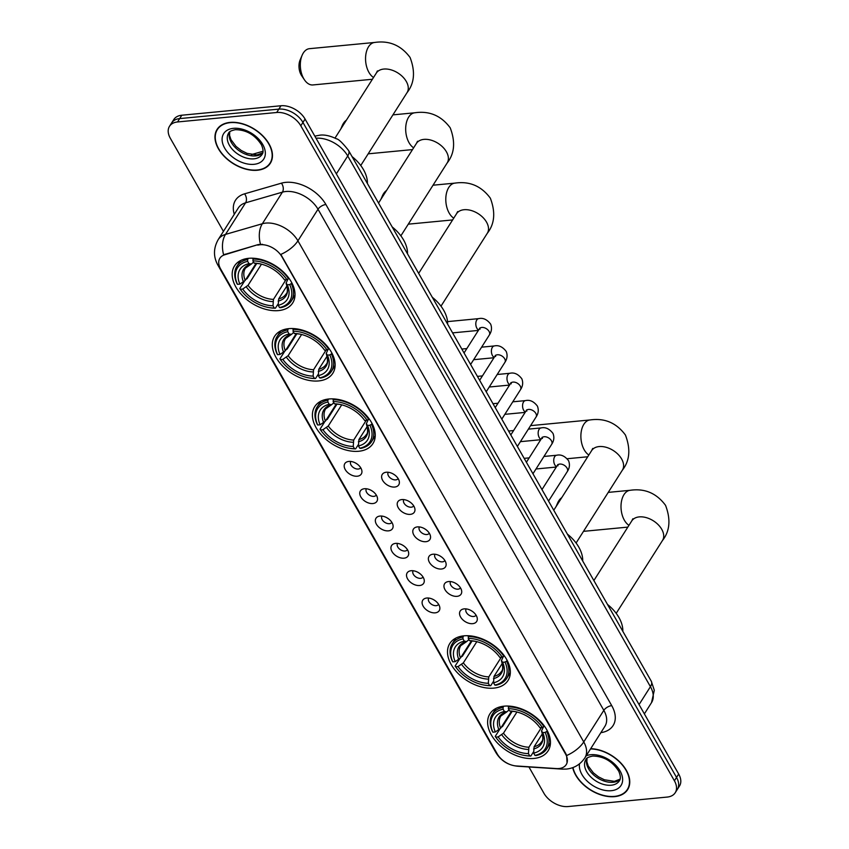 <?xml version="1.0" encoding="UTF-8"?>
<svg xmlns="http://www.w3.org/2000/svg" width="849" height="849" viewBox="0 0 849 849"><rect width="100%" height="100%" fill="white"/><g stroke="black" fill="none" stroke-linecap="round" stroke-linejoin="round"><path stroke-width="1.27" d="M504.126 706.166A34.48 22.116 -147.6 0 0 489.937 713.818A34.48 22.116 -147.6 0 0 498.034 743.618A34.48 22.116 -147.6 0 0 533.947 758.444A34.48 22.116 -147.6 0 0 548.136 750.792A34.48 22.116 -147.6 0 0 540.028 720.981A34.48 22.116 -147.6 0 0 504.126 706.166M288.798 328.648A34.48 22.116 -147.6 0 0 274.609 336.3A34.48 22.116 -147.6 0 0 282.706 366.11A34.48 22.116 -147.6 0 0 318.619 380.936A34.48 22.116 -147.6 0 0 332.808 373.284A34.48 22.116 -147.6 0 0 324.7 343.474A34.48 22.116 -147.6 0 0 288.798 328.648M328.913 398.988A34.48 22.116 -147.6 0 0 314.724 406.639A34.48 22.116 -147.6 0 0 322.832 436.45A34.48 22.116 -147.6 0 0 358.734 451.265A34.48 22.116 -147.6 0 0 372.923 443.613A34.48 22.116 -147.6 0 0 364.826 413.803A34.48 22.116 -147.6 0 0 328.913 398.988M464.01 635.827A34.48 22.116 -147.6 0 0 449.821 643.478A34.48 22.116 -147.6 0 0 457.919 673.289A34.48 22.116 -147.6 0 0 493.831 688.115A34.48 22.116 -147.6 0 0 508.02 680.463A34.48 22.116 -147.6 0 0 499.912 650.652A34.48 22.116 -147.6 0 0 464.01 635.827M248.683 258.319A34.48 22.116 -147.6 0 0 234.494 265.97A34.48 22.116 -147.6 0 0 242.591 295.781A34.48 22.116 -147.6 0 0 278.504 310.596A34.48 22.116 -147.6 0 0 292.693 302.955A34.48 22.116 -147.6 0 0 284.585 273.145A34.48 22.116 -147.6 0 0 248.683 258.319M357.28 476.215A9.753 6.261 32.4 0 1 345.607 470.166A9.753 6.261 32.4 0 1 347.623 461.644A9.753 6.261 32.4 0 1 348.843 461.421A9.753 6.261 32.4 0 1 361.865 470.696A9.753 6.261 32.4 0 1 357.28 476.215M350.807 461.453A5.858 3.757 -147.6 0 0 350.796 461.463A5.858 3.757 -147.6 0 0 352.176 466.526A5.858 3.757 -147.6 0 0 358.267 469.041A5.858 3.757 -147.6 0 0 360.676 467.746A5.858 3.757 -147.6 0 0 360.687 467.725M372.87 503.542A9.753 6.261 32.4 0 1 361.186 497.493A9.753 6.261 32.4 0 1 363.202 488.96A9.753 6.261 32.4 0 1 364.423 488.737A9.753 6.261 32.4 0 1 377.455 498.013A9.753 6.261 32.4 0 1 372.87 503.542M366.386 488.769A5.858 3.757 -147.6 0 0 366.375 488.791A5.858 3.757 -147.6 0 0 367.755 493.853A5.858 3.757 -147.6 0 0 373.857 496.368A5.858 3.757 -147.6 0 0 376.266 495.073A5.858 3.757 -147.6 0 0 376.277 495.052M388.449 530.858A9.753 6.261 32.4 0 1 376.776 524.82A9.753 6.261 32.4 0 1 378.792 516.288A9.753 6.261 32.4 0 1 380.012 516.065A9.753 6.261 32.4 0 1 393.045 525.34A9.753 6.261 32.4 0 1 388.449 530.858M381.976 516.096A5.858 3.757 -147.6 0 0 381.965 516.118A5.858 3.757 -147.6 0 0 383.345 521.18A5.858 3.757 -147.6 0 0 389.436 523.695A5.858 3.757 -147.6 0 0 391.845 522.39A5.858 3.757 -147.6 0 0 391.856 522.379M404.039 558.186A9.753 6.261 32.4 0 1 392.355 552.137A9.753 6.261 32.4 0 1 394.371 543.615A9.753 6.261 32.4 0 1 395.592 543.392A9.753 6.261 32.4 0 1 408.624 552.667A9.753 6.261 32.4 0 1 404.039 558.186M397.555 543.424A5.858 3.757 -147.6 0 0 397.555 543.434A5.858 3.757 -147.6 0 0 398.924 548.496A5.858 3.757 -147.6 0 0 405.026 551.012A5.858 3.757 -147.6 0 0 407.435 549.717A5.858 3.757 -147.6 0 0 407.446 549.706M419.618 585.513A9.753 6.261 32.4 0 1 407.945 579.464A9.753 6.261 32.4 0 1 409.961 570.931A9.753 6.261 32.4 0 1 411.181 570.719A9.753 6.261 32.4 0 1 424.213 579.994A9.753 6.261 32.4 0 1 419.618 585.513M413.145 570.751A5.858 3.757 -147.6 0 0 413.134 570.761A5.858 3.757 -147.6 0 0 414.514 575.824A5.858 3.757 -147.6 0 0 420.605 578.339A5.858 3.757 -147.6 0 0 423.025 577.044A5.858 3.757 -147.6 0 0 423.025 577.023M435.208 612.84A9.753 6.261 32.4 0 1 423.534 606.791A9.753 6.261 32.4 0 1 425.551 598.258A9.753 6.261 32.4 0 1 426.771 598.036A9.753 6.261 32.4 0 1 439.793 607.311A9.753 6.261 32.4 0 1 435.208 612.84M428.734 598.067A5.858 3.757 -147.6 0 0 428.724 598.089A5.858 3.757 -147.6 0 0 430.103 603.151A5.858 3.757 -147.6 0 0 436.195 605.666A5.858 3.757 -147.6 0 0 438.604 604.361A5.858 3.757 -147.6 0 0 438.615 604.35M394.721 487.039A9.753 6.261 32.4 0 1 383.037 481.001A9.753 6.261 32.4 0 1 385.053 472.469A9.753 6.261 32.4 0 1 386.274 472.246A9.753 6.261 32.4 0 1 399.306 481.521A9.753 6.261 32.4 0 1 394.721 487.039M388.237 472.277A5.858 3.757 -147.6 0 0 388.237 472.299A5.858 3.757 -147.6 0 0 389.606 477.361A5.858 3.757 -147.6 0 0 395.708 479.876A5.858 3.757 -147.6 0 0 398.117 478.571A5.858 3.757 -147.6 0 0 398.128 478.56M410.3 514.367A9.753 6.261 32.4 0 1 398.627 508.318A9.753 6.261 32.4 0 1 400.643 499.796A9.753 6.261 32.4 0 1 401.864 499.573A9.753 6.261 32.4 0 1 414.896 508.848A9.753 6.261 32.4 0 1 410.3 514.367M403.827 499.605A5.858 3.757 -147.6 0 0 403.816 499.615A5.858 3.757 -147.6 0 0 405.196 504.677A5.858 3.757 -147.6 0 0 411.287 507.193A5.858 3.757 -147.6 0 0 413.696 505.898A5.858 3.757 -147.6 0 0 413.707 505.887M425.89 541.694A9.753 6.261 32.4 0 1 414.216 535.645A9.753 6.261 32.4 0 1 416.233 527.123A9.753 6.261 32.4 0 1 417.453 526.9A9.753 6.261 32.4 0 1 430.475 536.175A9.753 6.261 32.4 0 1 425.89 541.694M419.417 526.932A5.858 3.757 -147.6 0 0 419.406 526.942A5.858 3.757 -147.6 0 0 420.775 532.005A5.858 3.757 -147.6 0 0 426.877 534.52A5.858 3.757 -147.6 0 0 429.286 533.225A5.858 3.757 -147.6 0 0 429.297 533.204M441.469 569.021A9.753 6.261 32.4 0 1 429.796 562.972A9.753 6.261 32.4 0 1 431.812 554.439A9.753 6.261 32.4 0 1 433.032 554.217A9.753 6.261 32.4 0 1 446.065 563.492A9.753 6.261 32.4 0 1 441.469 569.021M434.996 554.248A5.858 3.757 -147.6 0 0 434.985 554.27A5.858 3.757 -147.6 0 0 436.365 559.332A5.858 3.757 -147.6 0 0 442.467 561.847A5.858 3.757 -147.6 0 0 444.876 560.542A5.858 3.757 -147.6 0 0 444.876 560.531M457.059 596.338A9.753 6.261 32.4 0 1 445.385 590.299A9.753 6.261 32.4 0 1 447.402 581.767A9.753 6.261 32.4 0 1 448.622 581.544A9.753 6.261 32.4 0 1 461.644 590.819A9.753 6.261 32.4 0 1 457.059 596.338M450.586 581.576A5.858 3.757 -147.6 0 0 450.575 581.597A5.858 3.757 -147.6 0 0 451.955 586.659A5.858 3.757 -147.6 0 0 458.046 589.174A5.858 3.757 -147.6 0 0 460.455 587.869A5.858 3.757 -147.6 0 0 460.466 587.858M472.649 623.665A9.753 6.261 32.4 0 1 460.965 617.616A9.753 6.261 32.4 0 1 462.981 609.094A9.753 6.261 32.4 0 1 464.201 608.871A9.753 6.261 32.4 0 1 477.234 618.146A9.753 6.261 32.4 0 1 472.649 623.665M466.165 608.903A5.858 3.757 -147.6 0 0 466.165 608.913A5.858 3.757 -147.6 0 0 467.534 613.976A5.858 3.757 -147.6 0 0 473.636 616.491A5.858 3.757 -147.6 0 0 476.045 615.196A5.858 3.757 -147.6 0 0 476.056 615.185M356.93 463.872A5.858 3.757 32.4 0 1 355.89 463.214M372.52 491.2A5.858 3.757 32.4 0 1 371.469 490.542M388.099 518.527A5.858 3.757 32.4 0 1 387.059 517.858M403.689 545.843A5.858 3.757 32.4 0 1 402.649 545.185M419.268 573.171A5.858 3.757 32.4 0 1 418.228 572.513M434.858 600.498A5.858 3.757 32.4 0 1 433.818 599.829M394.371 474.708A5.858 3.757 32.4 0 1 393.331 474.039M409.95 502.024A5.858 3.757 32.4 0 1 408.91 501.366M425.54 529.351A5.858 3.757 32.4 0 1 424.5 528.694M441.13 556.679A5.858 3.757 32.4 0 1 440.079 556.021M456.709 584.006A5.858 3.757 32.4 0 1 455.669 583.337M472.299 611.322A5.858 3.757 32.4 0 1 471.259 610.664M257.863 245.17A17.564 11.27 32.4 0 1 260.197 244.735A17.564 11.27 32.4 0 1 281.879 256.706L565.466 753.87A17.564 11.27 32.4 0 1 566.198 764.641A17.564 11.27 32.4 0 1 556.403 768.568L516.394 765.968A17.564 11.27 32.4 0 1 497.27 753.965L220.634 268.974A17.564 11.27 32.4 0 1 219.902 258.213A17.564 11.27 32.4 0 1 224.805 254.753L258.255 244.565L262.585 244.342M230.068 122.405A31.551 20.238 -147.6 0 0 217.089 129.409A31.551 20.238 -147.6 0 0 224.507 156.683A31.551 20.238 -147.6 0 0 257.364 170.246A31.551 20.238 -147.6 0 0 270.343 163.241A31.551 20.238 -147.6 0 0 262.925 135.967A31.551 20.238 -147.6 0 0 230.068 122.405M218.289 127.806A31.551 20.238 -147.6 0 0 217.949 128.655M572.714 767.645A31.551 20.238 -147.6 0 0 614.644 796.638A31.551 20.238 -147.6 0 0 627.634 789.634A31.551 20.238 -147.6 0 0 621.542 763.76A31.551 20.238 -147.6 0 0 590.692 748.68M219.658 266.968A22.764 11.111 -29.7 0 1 217.822 265.026C213.248 256.621 213.386 248.12 218.246 239.545A26.022 16.693 32.4 0 1 225.505 234.409L262.341 223.743A26.022 16.693 32.4 0 1 265.801 223.096A26.022 16.693 32.4 0 1 297.925 240.829A22.764 11.111 150.3 0 1 280.817 254.413L565.721 753.456L566.644 755.525L567.036 762.816M169.503 126.289L173.79 119.55A19.516 12.523 -147.6 0 1 181.813 115.22L280.987 105.754A19.516 12.523 -147.6 0 1 305.078 119.051L678.68 774.044A19.516 12.523 -147.6 0 1 679.497 786.004L677.353 789.379A19.516 12.523 -147.6 0 0 676.536 777.419L302.934 122.426A19.516 12.523 -147.6 0 0 278.843 109.118L179.68 118.595A19.516 12.523 -147.6 0 0 171.647 122.925A19.516 12.523 -147.6 0 1 179.68 118.595L278.843 109.118A19.516 12.523 -147.6 0 1 302.934 122.426L676.536 777.419A19.516 12.523 -147.6 0 1 677.353 789.379L675.21 792.743A19.516 12.523 -147.6 0 0 674.403 780.783L300.801 125.79A19.516 12.523 -147.6 0 0 276.7 112.493L177.537 121.959A19.516 12.523 -147.6 0 0 169.503 126.289A19.516 12.523 -147.6 0 0 170.32 138.26L223.436 231.374M566.644 755.525A22.764 11.111 -29.7 0 0 583.751 741.941L297.925 240.829L318.004 209.236A26.022 16.693 -147.6 0 0 285.869 191.503A26.022 16.693 -147.6 0 0 282.42 192.15L245.573 202.826L225.505 234.409A22.764 15.208 73.8 0 0 223.616 254.774L258.255 244.565M528.927 766.955L543.922 793.253A19.516 12.523 -147.6 0 0 568.013 806.55L667.187 797.073A19.516 12.523 -147.6 0 0 675.21 792.743M627.942 788.541A31.551 20.238 -147.6 0 0 628.568 787.861M270.661 162.148A31.551 20.238 -147.6 0 0 271.287 161.48M257.215 170.002A31.222 20.026 -147.6 0 0 270.067 163.072A31.222 20.026 -147.6 0 0 262.734 136.073A31.222 20.026 -147.6 0 0 230.217 122.649A31.222 20.026 -147.6 0 0 217.365 129.579A31.222 20.026 -147.6 0 0 224.698 156.577A31.222 20.026 -147.6 0 0 257.215 170.002M572.979 767.549A31.222 20.026 -147.6 0 0 614.506 796.383A31.222 20.026 -147.6 0 0 627.358 789.464A31.222 20.026 -147.6 0 0 621.235 763.75A31.222 20.026 -147.6 0 0 590.543 748.924M304.473 79.87L301.65 75.71A11.706 6.93 -95.5 0 1 301.151 74.892A11.706 6.93 -95.5 0 1 300.143 59.886L302.127 55.259A18.211 10.782 84.5 0 0 303.687 78.607A18.211 10.782 84.5 0 0 304.473 79.87A18.211 10.782 84.5 0 0 312.92 84.942L372.393 79.265M278.185 303.815L275.394 308.208L274.301 308.06A30.967 19.867 -147.6 0 1 269.016 307.582A30.967 19.867 -147.6 0 1 240.352 289.371A30.967 19.867 -147.6 0 1 240.288 289.286L242.708 289.053A27.975 17.946 -147.6 0 0 272.996 305.778L273.452 299.389L285.954 279.724M261.481 264.166L248.025 285.36L242.708 289.053M247.664 261.365L247.632 259.529A32.262 20.694 -147.6 0 0 236.892 266.31A32.262 20.694 -147.6 0 0 236.967 283.608L237.476 284.351A30.967 19.867 -147.6 0 1 247.664 261.365L248.969 263.646A27.975 17.946 -147.6 0 0 239.896 284.128L245.212 280.425L256.027 263.402M253.564 262.065L251.463 263.986L248.969 263.646M367.384 183.48A35.775 22.955 -147.6 0 0 352.048 156.587M245.499 279.533L247.038 278.748L256.727 263.498M280.616 307.709A32.262 20.694 -147.6 0 0 291.356 300.917A32.262 20.694 -147.6 0 0 291.292 283.619L289.7 284.564A30.967 19.867 -147.6 0 1 279.512 307.561L280.616 307.709M291.801 282.813L291.292 283.619M240.288 289.286L239.779 288.543A32.262 20.694 -147.6 0 0 239.906 288.734A32.262 20.694 -147.6 0 0 240.002 288.872M269.016 307.582L269.78 307.72A32.262 20.694 -147.6 0 0 275.394 308.208M239.779 288.543L244.31 281.412M247.632 259.529L248.386 258.351M279.512 307.561L278.217 305.279A27.975 17.946 -147.6 0 0 287.291 284.797L289.7 284.564M272.996 305.778L274.301 308.06M239.896 284.128L237.476 284.351M287.291 284.797L286.039 282.972C287.779 289.01 287.79 292.672 286.071 293.966A24.069 15.441 -147.6 0 1 278.674 298.89L278.217 305.279M278.143 301.108A25.024 16.046 -147.6 0 0 286.113 283.11L288.034 278.95M245.212 280.425A24.069 15.441 -147.6 0 1 245.435 268.157L251.463 263.986A25.024 16.046 -147.6 0 0 243.493 281.985M253.352 258.234L252.885 260.866A30.967 19.867 -147.6 0 1 286.888 279.639L288.48 278.695A32.262 20.694 -147.6 0 0 252.853 259.03M288.48 278.695L288.84 278.111M286.888 279.639L284.479 279.862A27.975 17.946 -147.6 0 0 258.69 263.572A27.975 17.946 -147.6 0 0 254.18 263.148L252.885 260.866M254.18 263.148L260.42 263.859M286.994 285.805L278.674 298.89M373.518 77.482A18.211 10.782 -95.5 0 1 368.933 72.377A18.211 10.782 -95.5 0 1 366.036 53.445A18.211 10.782 -95.5 0 1 374.696 42.45L309.45 48.68A18.211 10.782 84.5 0 0 302.127 55.259M318.311 374.144L315.52 378.537L314.417 378.389A30.967 19.867 -147.6 0 1 309.142 377.922A30.967 19.867 -147.6 0 1 280.467 359.7A30.967 19.867 -147.6 0 1 280.403 359.615L282.823 359.392A27.975 17.946 -147.6 0 0 313.111 376.107L313.568 369.729L326.069 350.053M301.607 334.495L288.14 355.689L282.823 359.392M287.779 331.694L287.747 329.858A32.262 20.694 -147.6 0 0 277.007 336.65A32.262 20.694 -147.6 0 0 277.082 353.948L277.591 354.691A30.967 19.867 -147.6 0 1 287.779 331.694L289.084 333.975A27.975 17.946 -147.6 0 0 280.011 354.457L285.328 350.754L296.142 333.731M293.68 332.394L291.578 334.326L289.084 333.975M407.499 253.809A35.775 22.955 -147.6 0 0 392.164 226.927M285.625 349.862L287.153 349.088L296.842 333.827M320.731 378.038A32.262 20.694 -147.6 0 0 331.481 371.257A32.262 20.694 -147.6 0 0 331.407 353.959L329.815 354.903A30.967 19.867 -147.6 0 1 319.638 377.89L320.731 378.038M331.917 353.152L331.407 353.959M280.403 359.615L279.894 358.872A32.262 20.694 -147.6 0 0 280.021 359.063A32.262 20.694 -147.6 0 0 280.128 359.212M309.142 377.922L309.896 378.049A32.262 20.694 -147.6 0 0 315.52 378.537M279.894 358.872L284.426 351.741M287.747 329.858L288.501 328.68M319.638 377.89L318.333 375.608A27.975 17.946 -147.6 0 0 327.406 355.126L329.815 354.903M313.111 376.107L314.417 378.389M280.011 354.457L277.591 354.691M327.406 355.126L326.154 353.301C327.894 359.339 327.905 363.011 326.186 364.306A24.069 15.441 -147.6 0 1 318.789 369.23L318.333 375.608M318.258 371.448A25.024 16.046 -147.6 0 0 326.228 353.449L328.149 349.289M285.328 350.754A24.069 15.441 -147.6 0 1 285.551 338.486L291.578 334.326A25.024 16.046 -147.6 0 0 283.608 352.314M293.478 328.574L293.001 331.195A30.967 19.867 -147.6 0 1 327.003 349.968L328.595 349.024A32.262 20.694 -147.6 0 0 292.969 329.359M328.595 349.024L328.956 348.451M327.003 349.968L324.594 350.202A27.975 17.946 -147.6 0 0 298.806 333.901A27.975 17.946 -147.6 0 0 294.306 333.477L293.001 331.195M294.306 333.477L300.535 334.198M327.109 356.134L318.789 369.23M346.392 120.187A18.211 10.782 84.5 0 0 342.243 125.599A18.211 10.782 84.5 0 0 341.372 128.082M358.427 444.483L355.635 448.877L354.532 448.718A30.967 19.867 -147.6 0 1 349.257 448.251A30.967 19.867 -147.6 0 1 320.582 430.04A30.967 19.867 -147.6 0 1 320.529 429.955L322.938 429.721A27.975 17.946 -147.6 0 0 353.226 446.436L353.693 440.058L366.184 420.393M341.723 404.835L328.255 426.018L322.938 429.721M327.894 402.033L327.863 400.197A32.262 20.694 -147.6 0 0 317.123 406.979A32.262 20.694 -147.6 0 0 317.197 424.277L317.717 425.02A30.967 19.867 -147.6 0 1 327.894 402.033L329.2 404.315A27.975 17.946 -147.6 0 0 320.126 424.787L325.443 421.093L336.257 404.06M333.806 402.734L331.704 404.655L329.2 404.315M447.614 324.148A35.775 22.955 -147.6 0 0 432.279 297.256M325.74 420.191L327.268 419.417L336.957 404.166M360.857 448.378A32.262 20.694 -147.6 0 0 371.597 441.586A32.262 20.694 -147.6 0 0 371.522 424.288L369.941 425.232A30.967 19.867 -147.6 0 1 359.753 448.23L360.857 448.378M372.032 423.481L371.522 424.288M320.529 429.955L320.009 429.212A32.262 20.694 -147.6 0 0 320.137 429.403A32.262 20.694 -147.6 0 0 320.243 429.541M349.257 448.251L350.021 448.378A32.262 20.694 -147.6 0 0 355.635 448.877M320.009 429.212L324.541 422.08M327.863 400.197L328.616 399.019M359.753 448.23L358.448 445.937A27.975 17.946 -147.6 0 0 367.521 425.466L369.941 425.232M353.226 446.436L354.532 448.718M320.126 424.787L317.717 425.02M367.521 425.466L366.269 423.64C368.01 429.679 368.02 433.34 366.301 434.635A24.069 15.441 -147.6 0 1 358.904 439.559L358.448 445.937M358.374 441.777A25.024 16.046 -147.6 0 0 366.354 423.778L368.275 419.618M325.443 421.093A24.069 15.441 -147.6 0 1 325.666 408.815L331.704 404.655A25.024 16.046 -147.6 0 0 323.724 422.653M333.593 398.903L333.116 401.535A30.967 19.867 -147.6 0 1 367.129 420.297L368.71 419.353A32.262 20.694 -147.6 0 0 333.084 399.699M368.71 419.353L369.071 418.78M367.129 420.297L364.709 420.531A27.975 17.946 -147.6 0 0 338.921 404.23A27.975 17.946 -147.6 0 0 334.421 403.816L333.116 401.535M334.421 403.816L340.651 404.527M367.224 426.474L358.904 439.559M386.507 190.516A18.211 10.782 84.5 0 0 382.358 195.928A18.211 10.782 84.5 0 0 381.488 198.411M493.513 681.322L490.722 685.716L489.629 685.567A30.967 19.867 -147.6 0 1 484.344 685.101A30.967 19.867 -147.6 0 1 455.68 666.879A30.967 19.867 -147.6 0 1 455.616 666.794L458.036 666.561A27.975 17.946 -147.6 0 0 488.324 683.286L488.78 676.897L501.281 657.232M476.809 641.674L463.352 662.867L458.036 666.561M462.992 638.873L462.96 637.037A32.262 20.694 -147.6 0 0 452.22 643.829A32.262 20.694 -147.6 0 0 452.294 661.116L452.804 661.859A30.967 19.867 -147.6 0 1 462.992 638.873L464.297 641.154A27.975 17.946 -147.6 0 0 455.223 661.636L460.54 657.933L471.354 640.91M468.892 639.573L466.791 641.494L464.297 641.154M582.711 560.987A35.775 22.955 -147.6 0 0 567.376 534.095M460.837 657.041L462.365 656.256L472.055 641.006M495.943 685.217A32.262 20.694 -147.6 0 0 506.683 678.436A32.262 20.694 -147.6 0 0 506.62 661.138L505.028 662.071A30.967 19.867 -147.6 0 1 494.84 685.069L495.943 685.217M507.129 660.331L506.62 661.138M455.616 666.794L455.106 666.051A32.262 20.694 -147.6 0 0 455.234 666.242A32.262 20.694 -147.6 0 0 455.329 666.38M484.344 685.101L485.108 685.228A32.262 20.694 -147.6 0 0 490.722 685.716M455.106 666.051L459.638 658.92M462.96 637.037L463.713 635.859M494.84 685.069L493.545 682.787A27.975 17.946 -147.6 0 0 502.619 662.305L505.028 662.071M488.324 683.286L489.629 685.567M455.223 661.636L452.804 661.859M502.619 662.305L501.366 660.48C503.107 666.518 503.117 670.179 501.398 671.474A24.069 15.441 -147.6 0 1 494.001 676.398L493.545 682.787M493.471 678.616A25.024 16.046 -147.6 0 0 501.441 660.628L503.361 656.457M460.54 657.933A24.069 15.441 -147.6 0 1 460.763 645.664L466.791 641.494A25.024 16.046 -147.6 0 0 458.821 659.493M468.68 635.742L468.213 638.374A30.967 19.867 -147.6 0 1 502.215 657.147L503.807 656.203A32.262 20.694 -147.6 0 0 468.181 636.538M503.807 656.203L504.168 655.619M502.215 657.147L499.806 657.37A27.975 17.946 -147.6 0 0 474.018 641.08A27.975 17.946 -147.6 0 0 469.508 640.655L468.213 638.374M469.508 640.655L475.748 641.366M502.321 663.313L494.001 676.398M533.639 751.652L530.848 756.045L529.744 755.897A30.967 19.867 -147.6 0 1 524.47 755.43A30.967 19.867 -147.6 0 1 495.795 737.208A30.967 19.867 -147.6 0 1 495.731 737.134L498.151 736.9A27.975 17.946 -147.6 0 0 528.439 753.615L528.895 747.237L541.397 727.561M516.935 712.014L503.468 733.196L498.151 736.9M503.107 709.202L503.075 707.366A32.262 20.694 -147.6 0 0 492.335 714.158A32.262 20.694 -147.6 0 0 492.409 731.456L492.919 732.199A30.967 19.867 -147.6 0 1 503.107 709.202L504.412 711.483A27.975 17.946 -147.6 0 0 495.338 731.965L500.655 728.262L511.469 711.239M509.007 709.902L506.906 711.833L504.412 711.483M622.826 631.316A35.775 22.955 -147.6 0 0 607.491 604.435M500.952 727.37L502.481 726.595L512.17 711.335M536.059 755.546A32.262 20.694 -147.6 0 0 546.809 748.765A32.262 20.694 -147.6 0 0 546.735 731.467L545.143 732.411A30.967 19.867 -147.6 0 1 534.966 755.398L536.059 755.546M547.244 730.66L546.735 731.467M495.731 737.134L495.222 736.391A32.262 20.694 -147.6 0 0 495.349 736.571A32.262 20.694 -147.6 0 0 495.455 736.72M524.47 755.43L525.223 755.557A32.262 20.694 -147.6 0 0 530.848 756.045M495.222 736.391L499.753 729.249M503.075 707.366L503.828 706.188M534.966 755.398L533.66 753.116A27.975 17.946 -147.6 0 0 542.734 732.645L545.143 732.411M528.439 753.615L529.744 755.897M495.338 731.965L492.919 732.199M542.734 732.645L541.482 730.819C543.222 736.847 543.233 740.519 541.513 741.814A24.069 15.441 -147.6 0 1 534.117 746.738L533.66 753.116M533.586 748.956A25.024 16.046 -147.6 0 0 541.556 730.957L543.477 726.797M500.655 728.262A24.069 15.441 -147.6 0 1 500.878 715.994L506.906 711.833A25.024 16.046 -147.6 0 0 498.936 729.832M508.806 706.081L508.328 708.703A30.967 19.867 -147.6 0 1 542.331 727.476L543.922 726.532A32.262 20.694 -147.6 0 0 508.296 706.877M543.922 726.532L544.283 725.959M542.331 727.476L539.922 727.71A27.975 17.946 -147.6 0 0 514.133 711.409A27.975 17.946 -147.6 0 0 509.633 710.984L508.328 708.703M509.633 710.984L515.863 711.706M542.437 733.653L534.117 746.738M561.72 497.694A18.211 10.782 84.5 0 0 557.57 503.107A18.211 10.782 84.5 0 0 556.7 505.59M224.805 254.753L225.187 254.138M611.726 705.636A6.505 3.173 -29.7 0 0 603.83 710.348L318.004 209.236A6.505 3.173 -29.7 0 1 325.899 204.524L611.726 705.636A32.527 20.864 32.4 0 1 600.88 732.655M604.913 726.298A26.022 16.693 -147.6 0 0 603.83 710.348L583.751 741.941A26.022 16.693 32.4 0 1 584.844 757.892L604.913 726.298M260.484 244.236A22.764 15.208 73.8 0 1 262.341 223.743L282.42 192.15A6.505 4.341 -106.2 0 0 281.412 183.172A32.527 20.864 32.4 0 1 325.899 204.524M497.472 754.315A22.764 11.111 150.3 0 1 495.912 752.575L217.822 265.026M516.372 765.968A22.764 11.345 93.7 0 0 517.752 766.233C508.19 765.31 500.91 760.757 495.912 752.575M559.894 768.419A22.764 11.345 93.7 0 0 562.335 769.13L517.752 766.233M234.282 214.309A32.527 20.864 32.4 0 1 244.576 193.837L281.412 183.172M674.403 780.783L678.68 774.044M300.801 125.79L305.078 119.051M276.7 112.493L280.987 105.754M177.537 121.959L181.813 115.22M244.576 193.837A6.505 4.341 -106.2 0 1 245.573 202.826A26.022 16.693 -147.6 0 0 238.325 207.952L218.246 239.545M639.064 704.585L650.43 686.682A13.011 6.346 -29.7 0 0 651.3 681.238L654.303 690.269L651.523 702.632A26.022 16.693 -147.6 0 0 650.43 686.682L347.729 155.983A26.022 16.693 -147.6 0 0 316.008 138.207M336.353 173.875L347.729 155.983A13.011 6.346 -29.7 0 0 348.589 150.528L651.3 681.238M261.959 153.425L256.525 155.006M251.463 154.624L252.588 154.274A13.011 8.692 73.8 0 0 251.601 154.656M314.873 136.222L315.881 135.936A13.011 8.692 73.8 0 0 314.926 136.307M229.633 131.924A19.824 12.714 -147.6 0 0 236.16 148.363A19.824 12.714 -147.6 0 0 255.772 155.887A19.824 12.714 -147.6 0 0 262.734 152.958M228.583 133.166A19.824 12.714 -147.6 0 0 233.252 150.305A19.824 12.714 -147.6 0 0 253.893 158.837A19.824 12.714 -147.6 0 0 262.054 154.433C263.572 152.565 263.381 149.371 261.471 144.85C255.061 134.874 246.38 129.823 235.428 129.695C231.246 130.544 228.965 131.701 228.583 133.166M253.978 164.324A23.73 15.218 -147.6 0 0 262.755 144.51A23.73 15.218 -147.6 0 0 233.454 128.337A23.73 15.218 -147.6 0 0 224.677 148.14A23.73 15.218 -147.6 0 0 253.978 164.324M586.914 758.316A19.824 12.714 -147.6 0 0 593.44 774.744A19.824 12.714 -147.6 0 0 613.052 782.269A19.824 12.714 -147.6 0 0 620.014 779.35M585.874 759.558A19.824 12.714 -147.6 0 0 590.533 776.697A19.824 12.714 -147.6 0 0 611.184 785.219A19.824 12.714 -147.6 0 0 619.346 780.825C620.863 778.947 620.661 775.753 618.762 771.242C612.352 761.256 603.671 756.204 592.719 756.077C588.527 756.926 586.245 758.083 585.874 759.558M579.527 763.803A23.73 15.218 -147.6 0 0 588.803 782.598A23.73 15.218 -147.6 0 0 611.269 790.706A23.73 15.218 -147.6 0 0 620.046 770.892A23.73 15.218 -147.6 0 0 590.734 754.719A23.73 15.218 -147.6 0 0 586.171 755.801M377.412 70.913L376.309 73.099A18.211 11.684 32.4 0 1 383.801 69.056A18.211 11.684 32.4 0 1 406.3 81.472A18.211 11.684 32.4 0 1 407.053 92.637L360.751 165.513M248.025 285.36A24.069 15.441 -147.6 0 0 273.452 299.389M246.306 286.92A25.024 16.046 -147.6 0 0 272.922 301.607M259.582 263.731A25.024 16.046 -147.6 0 0 256.685 263.487M417.528 141.252L416.424 143.428A18.211 11.684 32.4 0 1 423.927 139.385A18.211 11.684 32.4 0 1 446.415 151.801A18.211 11.684 32.4 0 1 447.168 162.966L400.866 235.842M413.633 147.822A18.211 10.782 -95.5 0 1 409.048 142.706A18.211 10.782 -95.5 0 1 406.162 123.784A18.211 10.782 -95.5 0 1 414.811 112.779L392.928 114.87M288.14 355.689A24.069 15.441 -147.6 0 0 313.568 369.729M286.421 357.249A25.024 16.046 -147.6 0 0 313.037 371.947M299.697 334.071A25.024 16.046 -147.6 0 0 296.8 333.827M457.643 211.581L456.539 213.757A18.211 11.684 32.4 0 1 464.042 209.724A18.211 11.684 32.4 0 1 486.53 222.13A18.211 11.684 32.4 0 1 487.294 233.295L440.981 306.181M453.748 218.151A18.211 10.782 -95.5 0 1 449.163 213.046A18.211 10.782 -95.5 0 1 446.277 194.113A18.211 10.782 -95.5 0 1 454.926 183.119L433.043 185.209M328.255 426.018A24.069 15.441 -147.6 0 0 353.693 440.058M326.536 427.588A25.024 16.046 -147.6 0 0 353.163 442.276M339.812 404.4A25.024 16.046 -147.6 0 0 336.915 404.156M592.74 448.421L591.636 450.607A18.211 11.684 32.4 0 1 599.129 446.563A18.211 11.684 32.4 0 1 621.627 458.98A18.211 11.684 32.4 0 1 622.381 470.144L576.078 543.02M588.845 455A18.211 10.782 -95.5 0 1 584.261 449.885A18.211 10.782 -95.5 0 1 581.363 430.952A18.211 10.782 -95.5 0 1 590.023 419.958L530.593 425.636M463.352 662.867A24.069 15.441 -147.6 0 0 488.78 676.897M461.633 664.427A25.024 16.046 -147.6 0 0 488.249 679.115M474.909 641.239A25.024 16.046 -147.6 0 0 472.012 640.995M632.855 518.76L631.752 520.936A18.211 11.684 32.4 0 1 639.255 516.892A18.211 11.684 32.4 0 1 661.742 529.309A18.211 11.684 32.4 0 1 662.496 540.473L616.194 613.349M628.96 525.329A18.211 10.782 -95.5 0 1 624.376 520.214A18.211 10.782 -95.5 0 1 621.489 501.292A18.211 10.782 -95.5 0 1 630.138 490.298L608.255 492.388M503.468 733.196A24.069 15.441 -147.6 0 0 528.895 747.237M501.748 734.756A25.024 16.046 -147.6 0 0 528.365 749.455M515.025 711.579A25.024 16.046 -147.6 0 0 512.127 711.335M464.053 352.961L479.441 328.743A5.858 3.757 32.4 0 1 481.85 327.438A5.858 3.757 32.4 0 1 489.236 331.715A5.858 3.757 32.4 0 1 489.332 335.026L470.622 364.465M478.624 330.038A5.858 3.47 -95.5 0 1 476.894 328.245A5.858 3.47 -95.5 0 1 476.735 327.958A5.858 3.47 -95.5 0 1 475.992 321.994A5.858 3.47 -95.5 0 1 478.74 318.63C483.07 317.622 487.029 319.447 490.637 324.106C492.112 327.841 491.677 331.481 489.332 335.026M479.643 380.288L495.031 356.071A5.858 3.757 32.4 0 1 497.44 354.765A5.858 3.757 32.4 0 1 504.815 359.042A5.858 3.757 32.4 0 1 504.911 362.343L486.201 391.792M494.214 357.355A5.858 3.47 -95.5 0 1 492.473 355.572A5.858 3.47 -95.5 0 1 492.324 355.285A5.858 3.47 -95.5 0 1 491.582 349.321A5.858 3.47 -95.5 0 1 494.33 345.946C498.65 344.949 502.619 346.774 506.216 351.433C507.691 355.169 507.256 358.809 504.911 362.343M495.222 407.616L510.61 383.387A5.858 3.757 32.4 0 1 513.029 382.092A5.858 3.757 32.4 0 1 520.405 386.359A5.858 3.757 32.4 0 1 520.501 389.67L501.791 419.119M509.793 384.682A5.858 3.47 -95.5 0 1 508.063 382.899A5.858 3.47 -95.5 0 1 507.904 382.612A5.858 3.47 -95.5 0 1 507.171 376.638A5.858 3.47 -95.5 0 1 509.909 373.273C514.239 372.265 518.198 374.091 521.806 378.75C523.281 382.496 522.846 386.136 520.501 389.67M510.811 434.932L526.2 410.714A5.858 3.757 32.4 0 1 528.609 409.42A5.858 3.757 32.4 0 1 535.984 413.686A5.858 3.757 32.4 0 1 536.08 416.997L517.37 446.436M525.382 412.009A5.858 3.47 -95.5 0 1 523.653 410.216A5.858 3.47 -95.5 0 1 523.493 409.929A5.858 3.47 -95.5 0 1 522.751 403.965A5.858 3.47 -95.5 0 1 525.499 400.601C529.829 399.592 533.788 401.418 537.385 406.077C538.871 409.812 538.436 413.452 536.08 416.997M526.401 462.259L541.789 438.042A5.858 3.757 32.4 0 1 544.198 436.736A5.858 3.757 32.4 0 1 551.574 441.013A5.858 3.757 32.4 0 1 551.67 444.324L532.96 473.763M540.962 439.336A5.858 3.47 -95.5 0 1 539.232 437.543A5.858 3.47 -95.5 0 1 539.083 437.256A5.858 3.47 -95.5 0 1 538.34 431.292A5.858 3.47 -95.5 0 1 541.089 427.928C545.408 426.92 549.377 428.745 552.975 433.404C554.45 437.139 554.015 440.78 551.67 444.324M541.98 489.586L557.369 465.369A5.858 3.757 32.4 0 1 559.778 464.063A5.858 3.757 32.4 0 1 567.164 468.33A5.858 3.757 32.4 0 1 567.259 471.641L548.55 501.09M556.551 466.653A5.858 3.47 -95.5 0 1 554.822 464.87A5.858 3.47 -95.5 0 1 554.662 464.583A5.858 3.47 -95.5 0 1 553.919 458.619A5.858 3.47 -95.5 0 1 556.668 455.244C560.998 454.236 564.956 456.062 568.565 460.72C570.04 464.467 569.605 468.107 567.259 471.641M562.335 769.13L566.453 769.067C574.232 768.218 580.366 764.493 584.844 757.892M315.881 135.936L319.988 135.161C321.049 135.002 326.971 134.195 336.257 138.748C338.433 138.918 342.55 142.844 348.589 150.528M651.523 702.632L644.37 713.882M252.588 154.274L263.031 151.239M262.776 152.82L257.088 154.953L247.059 153.372L241.243 150.475L236.054 146.431L230.949 139.607L229.58 135.373L229.739 131.828M271.627 160.62L270.067 163.072M218.915 127.138L217.365 129.579M620.057 779.202L614.368 781.345L604.35 779.764L598.524 776.867L593.345 772.813L588.24 766L586.861 761.765L587.03 758.221M628.907 787.012L627.358 789.464M407.053 92.637C414.439 83.266 415.448 71.56 410.088 57.488C401.078 45.347 389.277 40.328 374.696 42.45M295.006 295.187L291.356 300.917M240.532 260.579L236.892 266.31M240.352 289.371L239.906 288.734M335.005 138.1L376.309 73.099M447.168 162.966C454.555 153.605 455.563 141.889 450.214 127.828C441.193 115.676 429.392 110.667 414.811 112.779M412.508 149.594L368.169 153.828M335.122 365.516L331.481 371.257M280.658 330.908L277.007 336.65M280.467 359.7L280.021 359.063M378.548 203.049L416.424 143.428M340.778 129.027L342.243 125.599M487.294 233.295C494.67 223.934 495.678 212.218 490.329 198.157C481.309 186.005 469.508 180.996 454.926 183.119M452.623 219.933L408.284 224.168M375.237 435.855L371.597 441.586M320.773 401.248L317.123 406.979M320.582 430.04L320.137 429.403M418.663 273.378L456.539 213.757M380.893 199.356L382.358 195.928M622.381 470.144C629.767 460.784 630.775 449.068 625.416 435.006C616.406 422.855 604.605 417.835 590.023 419.958M587.72 456.773L567.249 458.725M510.334 672.695L506.683 678.436M455.86 638.087L452.22 643.829M455.68 666.879L455.234 666.242M553.76 510.228L591.636 450.607M662.496 540.473C669.882 531.113 670.89 519.397 665.542 505.335C656.521 493.184 644.72 488.175 630.138 490.298M627.836 527.112L583.496 531.347M550.449 743.024L546.809 748.765M495.986 708.416L492.335 714.158M495.795 737.208L495.349 736.571M593.875 580.557L631.752 520.936M556.106 506.535L557.57 503.107M478.38 330.42L452.602 332.882M479.441 328.743L479.834 327.947L480.067 329.157M478.74 318.63L447.529 321.612M493.959 357.747L473.657 359.689M495.031 356.071L495.423 355.275L495.657 356.484M494.33 345.946L481.606 347.167M466.844 348.578L461.824 349.056M509.549 385.075L489.236 387.017M510.61 383.387L511.013 382.602L511.247 383.812M509.909 373.273L497.196 374.494M482.423 375.905L477.414 376.383M525.128 412.402L504.826 414.333M526.2 410.714L526.592 409.918L526.826 411.128M525.499 400.601L512.785 401.81M498.013 403.222L492.993 403.7M540.717 439.718L520.416 441.66M541.789 438.042L542.182 437.246L542.415 438.455M541.089 427.928L528.365 429.138M513.603 430.549L508.583 431.027M556.307 467.046L535.995 468.988M557.369 465.369L557.761 464.573L557.995 465.783M556.668 455.244L543.954 456.465M529.182 457.876L524.173 458.354"/></g></svg>
